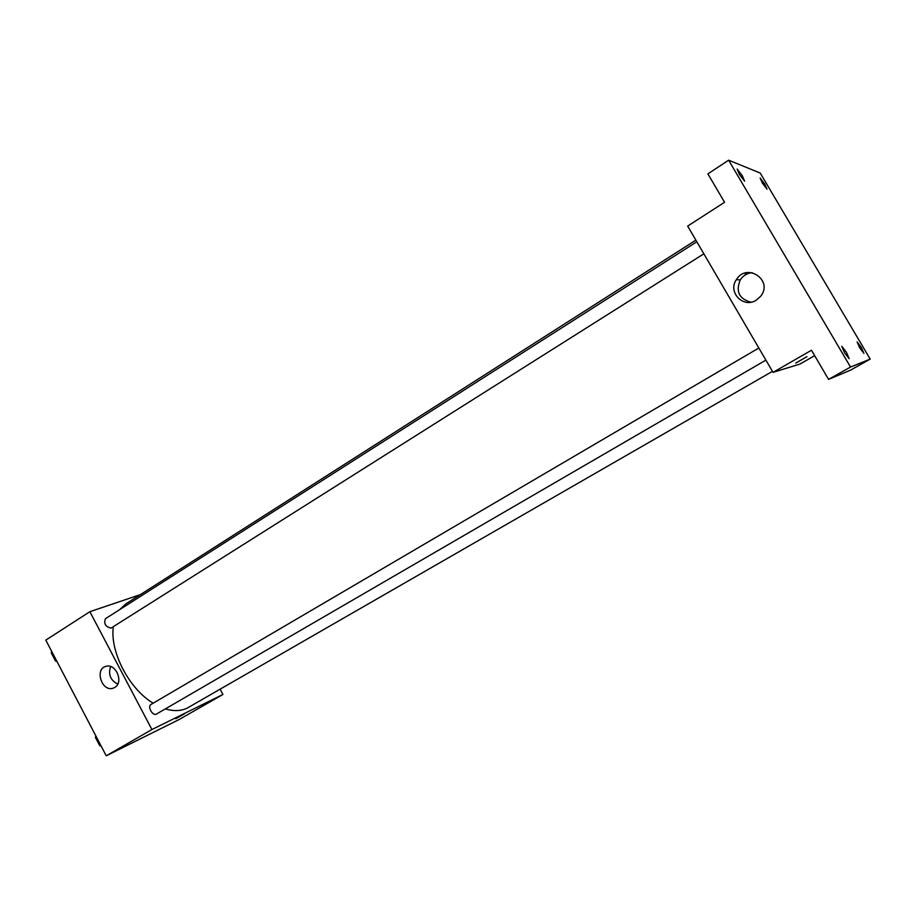 <?xml version="1.0" encoding="UTF-8"?>
<svg xmlns="http://www.w3.org/2000/svg" width="916" height="916" viewBox="0 0 916 916"><rect width="100%" height="100%" fill="white"/><g stroke="black" fill="none" stroke-linecap="round" stroke-linejoin="round"><path stroke-width="1.37" d="M220.126 689.233L222.92 694.477L179.479 719.346L106.233 755.803L45.8 640.124L89.871 611.693L140.4 594.61M165.372 708.892C173.685 711.377 180.967 711.125 187.208 708.114L772.451 371.358M695.862 240.129L125.813 603.907L119.653 609.644M113.332 626.704C109.76 651.677 129.042 688.878 153.167 703.19M222.92 694.477L151.907 729.537L89.871 611.693M696.824 241.778L105.477 618.678C103.6 623.647 105.443 626.796 111.031 628.101L703.854 253.812M765.902 360.125L156.533 714.022C152.789 716.507 147.029 706.465 151.037 704.438L151.232 704.335M151.907 729.537L106.233 755.803M114.706 687.469L113.011 688.225C101.687 692.118 94.337 668.646 106.153 666.31C116.092 663.253 123.935 682.626 114.706 687.469M183.532 714.343L175.861 718.671L183.532 714.343M184.299 713.988L175.689 718.717M117.752 684.115C110.447 680.302 108.065 674.439 110.607 666.539M745.807 274.605L744.822 273.14M746.471 272.716L747.181 273.918M814.645 355.66L799.989 364.053L773.035 372.354L687.664 226.092L724.567 202.287L707.885 173.868L728.644 160.197L760.223 173.044L870.2 359.106L850.311 370.259L828.568 379.384L811.462 350.255L773.035 372.354M870.2 359.106L850.54 367.041L828.568 379.384M850.54 367.041L728.644 160.197M756.284 300.173C743.437 308.726 727.476 292.284 736.327 279.724C746.677 262.091 773.734 280.307 760.658 296.269L756.284 300.173M806.916 356.679L796.073 362.954L806.916 356.679M806.985 356.679L795.683 363.08M750.925 302.177C739.075 298.914 735.537 291.46 740.3 279.838C743.174 275.567 747.135 273.174 752.208 272.659M742.258 175.632L744.616 181.15L739.487 174.59L737.128 169.071L742.258 175.632M846.373 352.179L849.121 358.66L844.529 352.763L841.77 346.294L846.373 352.179M861.303 347.393L863.914 353.37L859.735 347.897L857.113 341.931L861.303 347.393M764.78 184.059L767.047 189.211L762.41 183.166L760.154 178.025L764.78 184.059M101.115 746.025L99.741 745.681L95.39 737.357L95.928 736.098M100.657 745.143L99.741 745.681M96.306 736.819L95.39 737.357M95.951 738.433L99.386 745.017M56.929 661.432L55.51 661.008L51.216 652.776L51.8 651.608M56.414 660.436L55.51 661.008M52.109 652.203L51.216 652.776M51.937 654.161L55.338 660.676M114.58 687.55L113.011 688.225M151.037 704.438L758.826 348.011M740.3 279.838L736.327 279.724"/></g></svg>
